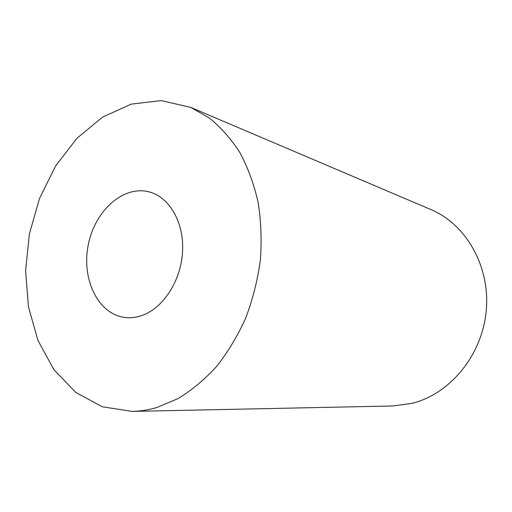 <?xml version="1.0" encoding="UTF-8"?>
<svg xmlns="http://www.w3.org/2000/svg" width="512" height="512" viewBox="0 0 512 512"><rect width="100%" height="100%" fill="white"/><g stroke="black" fill="none" stroke-linecap="round" stroke-linejoin="round"><path stroke-width="0.77" d="M132.166 411.411L392.998 405.965L412.147 403.334C450.093 393.933 482.214 355.142 486.227 310.784C490.394 266.426 466.042 224.218 430.912 209.574L190.848 107.43L161.261 100.589L131.2 104.128L102.573 117.133L76.973 138.253L55.648 165.907L39.552 198.387L29.382 233.914L25.6 270.675L28.448 306.81L37.946 340.416L53.843 369.549L75.571 392.269L102.157 406.746L132.166 411.411C140.41 411.238 148.723 409.907 157.101 407.418L178.093 398.566C191.808 390.24 204.672 379.507 216.672 366.374C227.955 352 237.632 335.904 245.709 318.086C252.685 299.552 257.562 280.352 260.326 260.493C261.811 240.602 261.088 221.254 258.157 202.445C254.003 184.282 247.949 167.712 239.981 152.723C231.072 138.88 220.851 127.302 209.312 117.978L190.848 107.43M142.573 315.29C163.584 307.699 181.082 280.378 182.566 251.558C184.173 222.733 169.677 197.542 149.722 192.058C123.539 184.576 94.579 210.861 88.198 245.267C81.318 279.584 98.413 314.752 125.491 317.555C131.136 318.138 136.826 317.382 142.573 315.29"/></g></svg>
